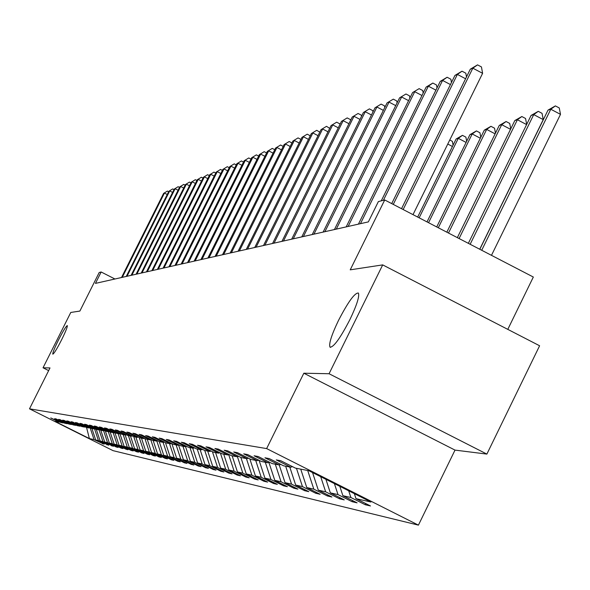 <?xml version="1.0" encoding="UTF-8"?>
<svg xmlns="http://www.w3.org/2000/svg" width="590" height="590" viewBox="0 0 590 590"><rect width="100%" height="100%" fill="white"/><g stroke="black" fill="none" stroke-linecap="round" stroke-linejoin="round"><path stroke-width="0.89" d="M338.498 320.436C348.174 301.778 354.811 292.647 358.41 293.046C359.649 296.261 356.81 305.133 349.885 319.647C340.268 338.188 333.645 347.355 330.017 347.156C328.652 344.029 331.484 335.12 338.498 320.436M58.498 339.988C63.137 330.938 66.073 326.137 67.304 325.592C67.592 326.742 65.697 331.469 61.618 339.766C56.972 348.823 54.037 353.624 52.812 354.177C52.517 353.019 54.42 348.292 58.498 339.988M507.791 329.375L533.331 277.034L384.717 199.973L378.374 201.581L368.344 221.899L95.447 283.392L101.156 271.99L99.201 272.492L79.871 311.07L70.778 312.457L43.041 367.784L48.653 370.608M486.875 454.094L539.607 345.769L382.696 264.888L329.065 373.736L303.835 373.212L266.636 448.592L418.421 525.13L455.015 450.104L486.875 454.094L329.065 373.736M266.636 448.592L29.5 408.826L113.029 450.642L418.421 525.13M89.378 438.554L94.039 439.609L104.106 444.189L95.713 439.985L98.427 440.597L108.648 445.244L100.145 440.981L102.933 441.615L113.302 446.32L104.696 442.006L107.55 442.655L116.23 446.999L118.081 447.426L109.357 443.061L112.292 443.724L121.083 448.127L122.986 448.562L114.15 444.137L117.159 444.816L126.068 449.278L128.015 449.735L119.069 445.251L122.159 445.944L131.186 450.465L133.192 450.93L124.121 446.387L127.3 447.102L136.445 451.689L138.51 452.169L129.313 447.559L132.58 448.297L141.851 452.943L143.975 453.43L134.653 448.761L138.016 449.521L147.412 454.234L149.595 454.735L140.14 450L143.599 450.775L153.127 455.554L155.377 456.077L145.789 451.269L149.351 452.073L159.012 456.918L161.321 457.457L151.601 452.582L155.266 453.408L165.075 458.327L167.449 458.88L157.589 453.931L161.365 454.779L171.314 459.772L173.762 460.34L163.755 455.318L167.641 456.195L177.745 461.262L180.267 461.852L170.112 456.756L174.116 457.656L184.368 462.803L186.971 463.401L176.661 458.231L180.798 459.16L191.204 464.389L193.889 465.009L183.424 459.75L187.686 460.716L198.255 466.019L201.028 466.661L190.393 461.328L194.803 462.317L205.541 467.708L208.403 468.372L197.598 462.951L202.149 463.976L213.064 469.456L216.021 470.142L205.04 464.625L209.745 465.687L220.83 471.255L223.89 471.963L212.732 466.358L217.592 467.457L228.868 473.121L232.032 473.851L220.682 468.15L225.719 469.286L237.18 475.046L240.462 475.805L228.92 470.009L234.127 471.181L245.794 477.045L249.179 477.826L237.438 471.926L242.837 473.143L254.703 479.11L258.221 479.928L246.273 473.918L251.871 475.179L263.944 481.256L267.594 482.096L255.433 475.983L261.237 477.295L273.531 483.476L277.315 484.353L264.932 478.129L270.95 479.486L283.48 485.784L287.404 486.691L274.793 480.349L281.046 481.757L293.813 488.181L297.891 489.125L285.036 482.657L291.541 484.125L304.551 490.666L308.791 491.654L295.686 485.061L302.456 486.58L315.716 493.255L320.134 494.28L306.771 487.554L313.821 489.147L327.347 495.954L331.941 497.023L318.312 490.157L325.658 491.809L339.457 498.764L344.25 499.877L330.341 492.871L338.004 494.597L352.09 501.692L357.09 502.85L342.886 495.696L350.88 497.495L365.269 504.745L370.491 505.962L355.991 498.653L370.94 502.016L308.872 470.724L295.376 468.099L280.774 460.738L276.282 459.905L290.767 467.206L283.554 465.798L269.254 458.6L264.954 457.796L279.136 464.942L272.226 463.6L258.228 456.542L254.106 455.775L268 462.774L261.37 461.483L247.653 454.58L243.7 453.843L257.314 460.694L250.957 459.455L237.512 452.692L233.714 451.984L247.063 458.703L240.956 457.516L227.769 450.878L224.126 450.2L237.209 456.785L231.346 455.642L218.411 449.138L214.907 448.481L227.747 454.942L222.098 453.843L209.406 447.463L206.035 446.837L218.639 453.172L213.204 452.117L200.748 445.848L197.503 445.244L209.87 451.468L204.634 450.45L192.399 444.3L189.272 443.717L201.426 449.823L196.374 448.843L184.36 442.802L181.344 442.242L193.277 448.238L188.409 447.294L176.602 441.357L173.696 440.819L185.422 446.711L180.724 445.797L169.124 439.963L166.314 439.447L177.841 445.236L173.305 444.351L161.896 438.621L159.182 438.119L170.517 443.813L166.129 442.957L154.912 437.323L152.286 436.836L163.437 442.434L159.197 441.608L148.156 436.069L145.619 435.597L156.586 441.099L152.486 440.302L141.63 434.852L139.174 434.395L149.963 439.816L145.996 439.041L135.302 433.672L132.927 433.23L143.554 438.562L139.705 437.817L129.18 432.536L126.88 432.109L137.337 437.36L133.613 436.63L123.251 431.43L121.024 431.017L131.319 436.187L127.713 435.486L117.506 430.361L115.338 429.963L125.486 435.051L121.983 434.373L111.93 429.328L109.828 428.937L119.829 433.952L116.429 433.289L106.517 428.318L104.482 427.942L114.335 432.883L111.031 432.241L101.266 427.344L99.29 426.976L109.003 431.843L105.794 431.216L96.17 426.393L94.245 426.039L103.818 430.833L100.706 430.228L91.214 425.471L89.348 425.125L98.788 429.859L95.757 429.269L86.398 424.579L84.584 424.24L93.891 428.908L90.948 428.333L81.715 423.709L79.952 423.377L89.134 427.979L86.273 427.425L77.165 422.86L75.446 422.536L84.503 427.079L81.715 426.533L72.732 422.034L71.058 421.725L79.997 426.201L77.29 425.678L68.418 421.231L66.788 420.928L75.616 425.346L72.976 424.837L64.214 420.449L62.629 420.154L71.346 424.52L68.772 424.018L60.128 419.689L58.58 419.401L67.179 423.709L64.671 423.222L56.139 418.944L54.634 418.664L63.123 422.919L60.682 422.447L50.784 417.949L59.17 422.152L54.973 421.334L89.378 438.554L86.553 427.477M292.456 466.624L290.767 467.206M350.88 497.495L348.69 490.799M342.886 495.696L339.825 486.33M280.752 464.389L279.136 464.942M338.004 494.597L334.397 483.594M330.341 492.871L325.901 479.309M269.542 462.243L268 462.774M325.658 491.809L320.702 476.691M318.312 490.157L312.553 472.583M258.796 460.193L257.314 460.694M313.821 489.147L307.707 470.496M306.771 487.554L300.738 469.146M248.486 458.216L247.063 458.703M302.456 486.58L296.468 468.312M295.686 485.061L289.771 467.007M238.581 456.321L237.209 456.785M291.541 484.125L285.671 466.211M285.036 482.657L279.218 464.913M229.06 454.492L227.747 454.942M281.046 481.757L275.287 464.19M274.793 480.349L268.922 462.457M219.908 452.744L218.639 453.172M270.95 479.486L265.301 462.25M264.932 478.129L259.091 460.34M211.087 451.055L209.87 451.468M261.237 477.295L255.684 460.377M255.433 475.983L249.821 458.887M202.599 449.425L201.426 449.823M251.871 475.179L246.421 458.577M246.273 473.918L240.875 457.471M194.412 447.854L193.277 448.238M242.837 473.143L237.438 456.704M237.438 471.926L232.143 455.797M186.514 446.342L185.422 446.711M234.127 471.181L228.691 454.625M228.92 470.009L223.713 454.16M178.895 444.875L177.841 445.236M225.719 469.286L220.358 452.965M220.682 468.15L215.564 452.574M171.535 443.466L170.517 443.813M217.592 467.457L212.422 451.726M212.732 466.358L207.695 451.04M164.418 442.102L163.437 442.434M209.745 465.687L204.737 450.465M205.04 464.625L200.091 449.565M157.545 440.782L156.586 441.099M202.149 463.976L197.23 449.005M197.598 462.951L192.724 448.135M150.885 439.498L149.963 439.816M194.803 462.317L189.958 447.596M190.393 461.328L185.57 446.66M144.447 438.259L143.554 438.562M187.686 460.716L182.922 446.224M183.424 459.75L178.564 444.993M138.208 437.065L137.337 437.36M180.798 459.16L176.108 444.897M176.661 458.231L171.86 443.628M132.16 435.899L131.319 436.187M174.116 457.656L169.5 443.614M170.112 456.756L165.458 442.618M126.297 434.778L125.486 435.051M167.641 456.195L163.091 442.367M163.755 455.318L159.248 441.615M120.618 433.68L119.829 433.952M161.365 454.779L156.829 441.018M157.589 453.931L153.149 440.435M115.102 432.625L114.335 432.883M155.266 453.408L150.708 439.557M151.601 452.582L147.227 439.277M109.74 431.592L109.003 431.843M149.351 452.073L144.875 438.473M145.789 451.269L141.475 438.164M104.541 430.589L103.818 430.833M143.599 450.775L139.255 437.588M140.14 450L135.884 437.072M99.489 429.623L98.788 429.859M138.016 449.521L133.782 436.666M134.653 448.761L130.456 436.017M94.577 428.672L93.891 428.908M132.58 448.297L128.406 435.619M129.313 447.559L125.176 434.992M89.798 427.757L89.134 427.979M127.3 447.102L123.185 434.601M124.121 446.387L120.006 433.886M85.152 426.858L84.503 427.079M122.159 445.944L118.096 433.613M119.069 445.251L114.925 432.684M80.631 425.987L79.997 426.201M117.159 444.816L113.155 432.654M114.15 444.137L110.065 431.755M76.228 425.147L75.616 425.346M112.292 443.724L108.331 431.718M109.357 443.061L105.389 431.017M71.936 424.321L71.346 424.52M107.55 442.655L103.641 430.803M104.696 442.006L100.816 430.25M67.761 423.517L67.179 423.709M102.933 441.615L99.024 429.778M100.145 440.981L96.317 429.38M63.691 422.728L63.123 422.919M98.427 440.597L94.503 428.701M95.713 439.985L91.929 428.524M59.723 421.968L59.17 422.152M94.039 439.609L90.196 427.957M384.717 199.973L350.231 269.837L382.696 264.888M29.5 408.826L49.995 367.931L43.041 367.784M114.939 279.004L101.156 271.99M355.991 498.653L354.354 493.66M102.395 443.791L102.579 443.422M106.886 444.831L107.078 444.454M111.495 445.9L111.687 445.516M116.23 446.999L116.422 446.601M121.083 448.127L121.282 447.714M126.068 449.278L126.275 448.857M131.186 450.465L131.4 450.037M136.445 451.689L136.666 451.239M141.851 452.943L142.079 452.486M147.412 454.234L147.648 453.762M153.127 455.554L153.371 455.074M159.012 456.918L159.263 456.424M165.075 458.327L165.325 457.811M171.314 459.772L171.572 459.241M177.745 461.262L178.01 460.716M184.368 462.803L184.648 462.236M191.204 464.389L191.492 463.806M198.255 466.019L198.557 465.422M205.541 467.708L205.844 467.088M213.064 469.456L213.381 468.814M220.83 471.255L221.162 470.591M228.868 473.121L229.208 472.435M237.18 475.046L237.534 474.338M245.794 477.045L246.155 476.307M254.703 479.11L255.079 478.35M263.944 481.256L264.335 480.459M273.531 483.476L273.937 482.657M283.48 485.784L283.901 484.928M293.813 488.181L294.248 487.288M304.551 490.666L305.001 489.744M315.716 493.255L316.188 492.296M327.347 495.954L327.834 494.951M339.457 498.764L339.973 497.717M352.09 501.692L352.621 500.6M365.269 504.745L365.83 503.609M303.835 373.212L455.015 450.104M167.236 194.508L164.426 193.07L122.263 277.352M163.592 193.409L167.376 191.079L163.592 193.409L121.511 277.521M167.376 191.079L168.629 191.72M172.582 192.414L169.706 190.931L127.02 276.275M168.851 191.278L172.686 188.918L168.851 191.278L126.245 276.452M172.686 188.918L173.991 189.589M178.069 190.26L175.119 188.741L131.895 275.176M174.242 189.095L178.128 186.698L174.242 189.095L131.105 275.36M178.128 186.698L179.5 187.406M183.697 188.048L180.673 186.492L136.895 274.055M179.773 186.86L183.719 184.427L179.773 186.86L136.084 274.232M183.719 184.427L185.142 185.164M189.479 185.784L186.366 184.183L142.035 272.897M185.444 184.559L189.449 182.096L185.444 184.559L141.202 273.082M189.449 182.096L190.939 182.863M195.415 183.46L192.222 181.816L147.308 271.71M191.271 182.199L195.342 179.699L191.271 182.199L146.453 271.901M195.342 179.699L196.89 180.503M201.515 181.071L198.233 179.382L152.722 270.486M197.252 179.773L201.382 177.236L197.252 179.773L151.844 270.685M201.382 177.236L203.012 178.077M207.776 178.623L204.406 176.882L158.29 269.232M203.403 177.288L207.599 174.714L203.403 177.288L157.383 269.438M207.599 174.714L209.295 175.584M214.222 176.1L210.748 174.308L164.005 267.941M209.723 174.728L213.986 172.11L209.723 174.728L163.083 268.155M213.986 172.11L215.756 173.025M220.844 173.512L217.275 171.668L169.891 266.614M216.22 172.096L220.549 169.441L216.22 172.096L168.939 266.835M220.549 169.441L222.401 170.392M227.659 170.842L223.986 168.947L175.945 265.257M222.902 169.389L227.298 166.69L222.902 169.389L174.965 265.478M227.298 166.69L229.23 167.693M234.673 168.106L230.897 166.151L182.17 263.848M229.776 166.609L234.252 163.865L229.776 166.609L181.16 264.077M234.252 163.865L236.266 164.912M241.9 165.289L238.006 163.275L188.579 262.403M236.848 163.74L241.406 160.952L236.848 163.74L187.539 262.639M241.406 160.952L243.515 162.044M249.341 162.383L245.329 160.31L195.187 260.92M244.142 160.79L248.766 157.958L244.142 160.79L194.117 261.156M248.766 157.958L250.971 159.101M257.004 159.389L252.874 157.25L201.994 259.386M251.65 157.751L256.362 154.868L251.65 157.751L200.888 259.63M256.362 154.868L258.663 156.062M264.917 156.313L260.647 154.101L209.007 257.8M259.386 154.617L264.187 151.689L259.386 154.617L207.864 258.059M264.187 151.689L266.592 152.935M273.074 153.135L268.671 150.856L216.242 256.171M267.366 151.379L272.256 148.4L267.366 151.379L215.07 256.436M272.256 148.4L274.778 149.713M281.489 149.86L276.946 147.5L223.706 254.489M275.604 148.046L280.575 145.015L275.604 148.046L222.496 254.762M280.575 145.015L283.215 146.386M290.184 146.475L285.494 144.041L231.42 252.749M284.1 144.602L289.174 141.519L284.1 144.602L230.166 253.036M289.174 141.519L291.932 142.95M299.167 142.987L294.314 140.472L239.378 250.957M292.883 141.047L298.046 137.905L292.883 141.047L238.087 251.252M298.046 137.905L300.944 139.41M308.445 139.38L303.437 136.777L247.608 249.105M301.955 137.374L307.22 134.173L301.955 137.374L246.273 249.408M307.22 134.173L310.237 135.774M318.047 135.656L312.862 132.957L256.119 247.188M311.328 133.576L316.705 130.316L311.328 133.576L254.732 247.498M316.705 130.316L319.802 132.123M327.988 131.799L322.619 129.004L264.925 245.204M321.034 129.645L326.513 126.326L321.034 129.645L263.494 245.521M326.513 126.326L329.692 128.355M338.276 127.816L332.716 124.918L274.04 243.146M331.071 125.582L336.669 122.189L331.071 125.582L272.558 243.478M336.669 122.189L339.84 123.848L339.936 124.468M348.933 123.686L343.173 120.684L283.48 241.022M341.47 121.37L347.185 117.912L341.47 121.37L281.946 241.369M347.185 117.912L350.408 119.593L350.548 120.441M359.989 119.409L354.015 116.289L293.274 238.817M352.252 117.004L358.086 113.479L352.252 117.004L291.681 239.171M358.086 113.479L361.368 115.19L361.545 116.274M371.457 114.976L365.254 111.739L303.422 236.524M363.425 112.476L369.392 108.877L363.425 112.476L301.77 236.9M369.392 108.877L372.733 110.625L372.954 111.967M383.367 110.382L376.922 107.011L313.961 234.149M375.019 107.786L381.118 104.106L375.019 107.786L312.25 234.54M381.118 104.106L384.525 105.883L384.791 107.498M395.735 105.61L389.039 102.107L324.906 231.686M387.062 102.903L393.301 99.15L387.062 102.903L323.128 232.084M393.301 99.15L396.775 100.964L397.092 102.867M408.597 100.654L401.628 97.003L336.285 229.119M399.577 97.837L405.964 93.994L399.577 97.837L334.434 229.54M405.964 93.994L409.497 95.846L409.873 98.065M421.983 95.506L414.726 91.701L348.122 226.457M412.594 92.564L419.136 88.64L412.594 92.564L346.19 226.885M419.136 88.64L422.735 90.528L423.178 93.087M435.914 90.145L428.362 86.177L360.446 223.676M426.142 87.077L432.839 83.057L428.362 86.177L426.142 87.077L358.432 224.126M432.839 83.057L436.512 84.99L437.02 87.903M450.443 84.569L442.566 80.432L383.389 200.305M440.251 81.368L447.117 77.253L442.566 80.432L440.251 81.368L381.265 200.851M447.117 77.253L450.871 79.222L451.446 82.526M465.591 78.758L457.375 74.428L393.265 204.406M454.956 75.409L462.007 71.191L457.375 74.428L454.956 75.409L391.716 203.602M462.007 71.191L465.827 73.204L466.498 76.929M452.434 146.482L447.773 144.041M449.764 140L452.397 141.371L453.061 145.206M419.158 217.828L458.29 138.333L456.107 139.019L417.683 217.061M466.115 142.433L458.29 138.333L462.457 135.346L465.901 137.146L466.646 141.349M456.107 139.019L462.457 135.346M428.547 222.696L472.192 133.959L469.928 134.675L427.013 221.906M480.334 138.222L472.192 133.959L476.432 130.914L479.943 132.757L480.769 137.352M469.928 134.675L476.432 130.914M438.311 227.762L486.662 129.417L484.301 130.154L436.725 226.936M495.128 133.856L486.662 129.417L490.961 126.312L494.538 128.192L495.452 133.2M484.301 130.154L490.961 126.312M448.489 233.035L501.714 124.682L499.258 125.449L446.829 232.18M510.534 129.313L501.714 124.682L506.08 121.525L509.731 123.435L510.741 128.9M499.258 125.449L506.08 121.525M459.094 238.537L517.393 119.748L514.834 120.552L457.361 237.637M526.59 124.586L517.393 119.748L521.833 116.532L525.557 118.487L526.671 124.424M514.834 120.552L521.833 116.532M479.729 249.238L543.243 119.608L533.736 114.608L531.074 115.448L468.349 243.338M470.156 244.275L533.736 114.608L538.25 111.333L542.048 113.332L543.243 119.608M531.074 115.448L538.25 111.333M413.007 214.635L482.605 73.322L472.826 68.175L403.154 209.531M470.304 69.192L477.539 64.87L472.826 68.175L470.304 69.192L401.539 208.69M477.539 64.87L481.447 66.928L482.605 73.322M491.485 255.33L560.5 114.357L550.795 109.246L548.014 110.124L479.818 249.282M481.706 250.263L550.795 109.246L555.382 105.905L559.261 107.948L560.5 114.357M548.014 110.124L555.382 105.905M330.017 347.156L330.466 347.377"/></g></svg>
